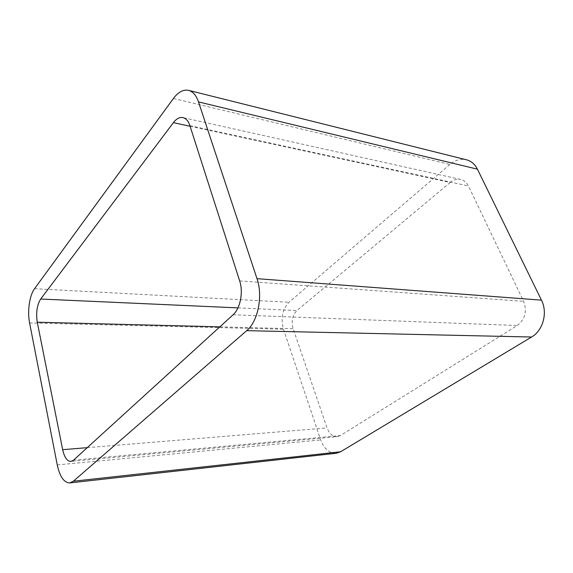 <?xml version="1.0" encoding="UTF-8"?>
<svg xmlns="http://www.w3.org/2000/svg" width="573" height="573" viewBox="0 0 573 573"><rect width="100%" height="100%" fill="white"/><g stroke="black" fill="none" stroke-linecap="round" stroke-linejoin="round"><path stroke-width="0.43" stroke-dasharray="2.87 2.15" d="M173.426 98.463L449.884 164.465C455.148 160.089 460.663 158.528 466.436 159.788M449.884 164.465L289.028 302.258C282.439 309.212 280.584 318.201 283.449 329.203L320.694 439.921C324.11 448.96 329.31 453.401 336.279 453.257M73.516 460.169L340.405 435.58L517.24 325.528C525.126 319.376 527.253 311.311 523.622 301.341L468.413 185.967C466.658 182.45 464.094 180.287 460.721 179.471L182.98 117.601M190.093 126.268L450.22 182.458C453.565 179.75 457.068 178.755 460.721 179.471M450.22 182.458L296.936 310.537C292.431 315.2 291.156 321.26 293.125 328.723L327.04 427.916C329.296 433.79 332.705 436.705 337.268 436.662L70.894 461.437M340.405 435.58L337.268 436.662M34.552 288.706L289.028 302.258M29.588 322.928L283.449 329.203M57.25 464.918L320.694 439.921M233.082 314.778L517.24 325.528M239.664 280.906L523.622 301.341M189.899 125.652L468.413 185.967M237.953 307.887L296.936 310.537M219.831 326.854L293.125 328.723M87.239 447.663L327.04 427.916"/><path stroke-width="0.86" d="M198.509 101.908L257.005 278.664L541.464 300.145L477.424 169.178C474.881 164.186 471.221 161.056 466.436 159.788L188.574 90.348C192.936 91.53 196.245 95.39 198.509 101.908L477.424 169.178M257.005 278.664C263.122 296.033 257.943 321.517 246.698 330.664L73.337 481.227L69.756 482.917C64.011 482.724 59.843 476.729 57.25 464.918L29.588 322.928C27.225 311.375 29.51 295.36 34.552 288.706L173.426 98.463C178.26 92.002 183.31 89.295 188.574 90.348M73.337 481.227L340.577 451.782L336.279 453.257L69.756 482.917M340.577 451.782L531.572 337.024C543.025 330.564 547.931 312.636 541.464 300.145M40.676 299.034C36.987 305.044 35.855 312.772 37.274 322.205L62.672 449.69C64.398 457.369 67.141 461.286 70.894 461.437L73.516 460.169L233.082 314.778C240.252 308.625 243.496 292.18 239.664 280.906L189.899 125.652C188.345 121.046 186.046 118.36 182.98 117.601C179.657 116.992 176.463 118.683 173.397 122.658L40.676 299.034L237.953 307.887M246.698 330.664L531.572 337.024M173.397 122.658L190.093 126.268M37.274 322.205L219.831 326.854M62.672 449.69L87.239 447.663"/></g></svg>
